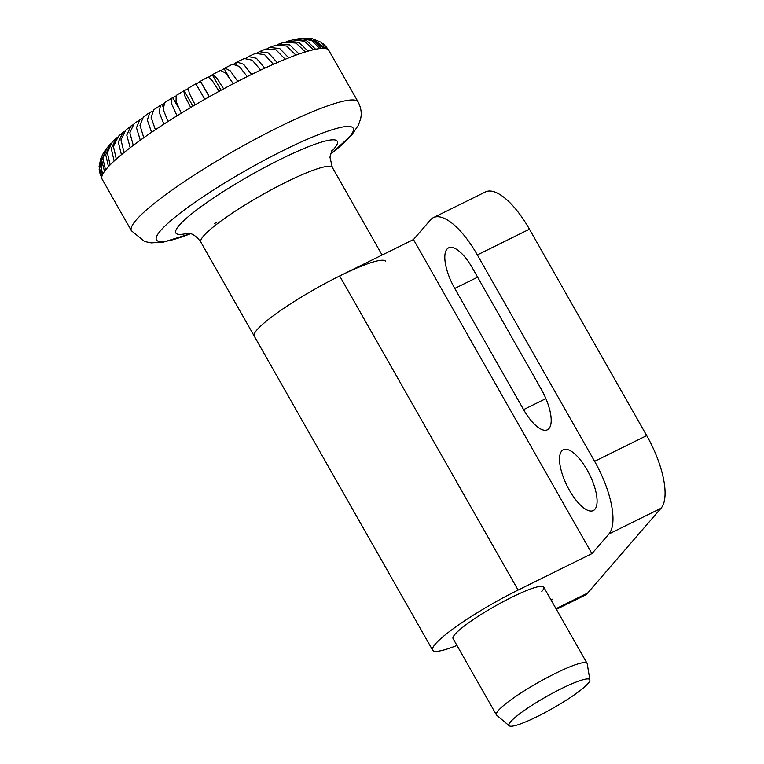 <?xml version="1.0" encoding="UTF-8"?>
<svg xmlns="http://www.w3.org/2000/svg" width="764" height="764" viewBox="0 0 764 764"><rect width="100%" height="100%" fill="white"/><g stroke="black" fill="none" stroke-linecap="round" stroke-linejoin="round"><path stroke-width="1.15" d="M594.869 509.33A33.893 12.587 63.7 0 1 593.303 510.562A33.893 12.587 63.7 0 1 568.215 488.081A33.893 12.587 63.7 0 1 561.731 450.999A33.893 12.587 63.7 0 1 563.297 449.767A33.893 12.587 63.7 0 1 588.395 472.248A33.893 12.587 63.7 0 1 594.869 509.33M548.991 428.566A33.893 12.587 63.7 0 1 547.425 429.788A33.893 12.587 63.7 0 1 523.588 409.609L454.761 288.458A33.893 12.587 63.7 0 1 447.026 249.083A33.893 12.587 63.7 0 1 448.592 247.851A33.893 12.587 63.7 0 1 472.429 268.04L541.246 389.191A33.893 12.587 63.7 0 1 548.991 428.566M432.663 650.183L254.231 336.093A75.607 10.858 -29.6 0 1 257.019 329.819A75.607 10.858 -29.6 0 1 339.674 275.976L413.477 239.543L591.909 553.642L518.097 590.066A75.607 10.858 150.4 0 0 435.451 643.918A75.607 10.858 150.4 0 0 432.663 650.183A75.607 10.858 150.4 0 0 456.948 645.437M509.225 725.8A46.451 6.675 -29.6 0 1 561.483 688.593A46.451 6.675 -29.6 0 1 589.894 679.979A46.451 6.675 -29.6 0 1 537.283 716.565A46.451 6.675 -29.6 0 1 509.225 725.8L496.657 715.18A52.143 7.487 -29.6 0 1 496.399 714.875L453.062 638.599A52.143 7.487 -29.6 0 1 454.991 634.273A52.143 7.487 -29.6 0 1 503.438 601.526A52.143 7.487 -29.6 0 1 543.739 587.086A52.143 7.487 -29.6 0 1 541.819 591.412M551.025 599.912L552.515 599.177L551.369 600.504M413.477 239.543L430.457 219.917A62.572 23.235 63.7 0 1 433.35 217.644A62.572 23.235 63.7 0 1 477.347 254.918L594.602 461.322A62.572 23.235 63.7 0 1 608.889 534.007L591.909 553.642M433.35 217.644L485.446 191.936A62.572 23.235 -116.3 0 1 529.452 229.2L646.697 435.604A62.572 23.235 -116.3 0 1 660.984 508.289L587.631 593.084L556.02 608.688M556.393 609.347L584.737 595.357A62.572 23.235 -116.3 0 0 587.631 593.084M496.399 714.875A52.143 7.487 -29.6 0 1 555.323 673.418A52.143 7.487 -29.6 0 1 587.077 663.362A52.143 7.487 -29.6 0 1 587.21 663.744L589.894 679.979M221.56 70.231L224.969 68.034L230.346 70.918L237.785 81.385A130.367 18.728 -29.6 0 1 247.249 76.601A130.367 18.728 -29.6 0 1 249.427 75.521A130.367 18.728 -29.6 0 1 251.585 74.452A130.367 18.728 -29.6 0 1 260.686 70.087A130.367 18.728 -29.6 0 1 264.822 68.158A130.367 18.728 -29.6 0 1 273.407 64.281A130.367 18.728 -29.6 0 1 277.275 62.6A130.367 18.728 -29.6 0 1 285.211 59.267A130.367 18.728 -29.6 0 1 288.754 57.854A130.367 18.728 -29.6 0 1 295.926 55.132A130.367 18.728 -29.6 0 1 299.068 54.015A130.367 18.728 -29.6 0 1 305.361 51.942A130.367 18.728 -29.6 0 1 308.073 51.131A130.367 18.728 -29.6 0 1 313.383 49.736A130.367 18.728 -29.6 0 1 315.618 49.249A130.367 18.728 -29.6 0 1 319.858 48.562A130.367 18.728 -29.6 0 1 321.577 48.409A130.367 18.728 -29.6 0 1 324.69 48.428A130.367 18.728 -29.6 0 1 325.875 48.609A130.367 18.728 -29.6 0 1 327.804 49.345A130.367 18.728 -29.6 0 1 328.424 49.851A130.367 18.728 -29.6 0 1 328.816 50.386L358.125 101.984A130.367 18.728 -29.6 0 0 278.736 127.12A130.367 18.728 -29.6 0 0 136.24 219.956A130.367 18.728 -29.6 0 0 131.427 230.766L144.644 241.529L151.234 242.885L163.42 242.121L190.561 233.717M186.779 233.096L186.769 233.106C187.237 233.688 192.891 231.177 200.865 242.15L254.231 336.093A75.607 10.858 -29.6 0 1 339.674 275.976A75.607 10.858 -29.6 0 1 385.715 261.393M110.217 144.243L106.893 148.082L102.873 158.654L105.566 169.98A130.367 18.728 -29.6 0 1 106.922 168.357A130.367 18.728 -29.6 0 1 108.478 166.619L105.709 154.71L110.217 144.243L111.238 143.221M233.306 83.715L225.857 73.229L220.49 70.355L212.745 74.471L216.728 78.062L223.632 88.844A130.367 18.728 -29.6 0 1 233.306 83.715A130.367 18.728 -29.6 0 1 237.785 81.385M228.426 76.247L224.224 68.846M234.128 63.87L236.935 62.027L243.649 64.291L251.585 74.452M246.371 58.016L248.453 56.555L256.427 58.284L264.822 68.158M141.856 118.391L134.111 123.625L129.851 132.745L133.27 145.37A130.367 18.728 -29.6 0 1 140.299 140.213L136.489 127.779L139.917 119.365M149.811 112.442L143.451 116.854L139.965 125.258L143.766 137.74A130.367 18.728 -29.6 0 1 151.587 132.315L147.347 120.082L149.811 112.442L152.227 111.343M160.507 105.327L153.66 109.844L151.157 117.475L155.398 129.746A130.367 18.728 -29.6 0 1 163.878 124.15L159.151 112.155L160.507 105.327L163.601 103.818M171.862 98.126L164.623 102.682L163.248 109.5L167.975 121.514A130.367 18.728 -29.6 0 1 176.99 115.832L171.747 104.114L171.862 98.126L175.567 96.283M183.704 90.926L176.178 95.462L176.054 101.45L181.307 113.177A130.367 18.728 -29.6 0 1 190.713 107.504L184.917 96.083L183.704 90.926L187.963 88.834M196.081 84.126L200.416 81.251L209.355 96.713A130.367 18.728 -29.6 0 1 219.096 91.317L212.182 80.526L208.2 76.935L200.416 81.251M208.82 77.011L212.745 74.471M247.249 76.601L239.285 66.42L232.571 64.186L224.969 68.025M221.073 90.228L212.449 75.044M219.096 91.317A130.367 18.728 -29.6 0 1 223.632 88.844M204.819 99.291L195.88 83.82L188.164 88.29L189.367 93.447L195.173 104.869A130.367 18.728 -29.6 0 1 204.819 99.291A130.367 18.728 -29.6 0 1 209.355 96.713M209.212 96.799L200.569 81.586M184.296 91.002L192.929 106.186M190.713 107.504A130.367 18.728 -29.6 0 1 195.173 104.869M172.893 97.935L178.595 107.982M176.99 115.832A130.367 18.728 -29.6 0 1 181.307 113.177M161.997 104.849L162.99 106.597M163.878 124.15A130.367 18.728 -29.6 0 1 167.975 121.514M151.587 132.315A130.367 18.728 -29.6 0 1 155.398 129.746M140.299 140.213A130.367 18.728 -29.6 0 1 143.766 137.74M130.95 126.031L125.764 130.1L120.96 139.85L124.064 152.513A130.367 18.728 -29.6 0 1 130.195 147.7L126.767 135.152L130.95 126.031L132.649 124.99M130.195 147.7A130.367 18.728 -29.6 0 1 133.27 145.37M122.985 132.373L118.458 136.259L113.425 146.516L116.3 159.065A130.367 18.728 -29.6 0 1 121.428 154.672L118.315 142.114L122.985 132.373L124.456 131.332M121.428 154.672A130.367 18.728 -29.6 0 1 124.064 152.513M116.09 138.408L112.203 142.161L107.371 152.733L110.102 164.919A130.367 18.728 -29.6 0 1 114.151 161.013L111.257 148.627L116.09 138.408L117.331 137.377M114.151 161.013A130.367 18.728 -29.6 0 1 116.3 159.065M108.478 166.619A130.367 18.728 -29.6 0 1 110.102 164.919M105.212 150.307L102.3 155.035L100.094 164.652L102.768 174.173A130.367 18.728 -29.6 0 1 104.487 171.413L101.765 160.612L106.091 149.171M104.487 171.413A130.367 18.728 -29.6 0 1 105.566 169.98M100.915 158.081L99.1 166.371L101.736 177.429A130.367 18.728 -29.6 0 1 102.242 175.319L100.915 158.081L101.622 156.477M102.242 175.319A130.367 18.728 -29.6 0 1 102.768 174.173M99.454 171.833L102.109 179.168A130.367 18.728 -29.6 0 1 101.784 178.26L99.454 171.833L99.148 169.016M101.784 178.26A130.367 18.728 -29.6 0 1 101.736 177.429M323.296 43.892L328.424 49.851M327.804 49.345L321.061 42.24L312.61 38.802L325.875 48.609M310.805 38.506L312.61 38.802M324.69 48.428L309.143 38.276L303.413 38.2L313.861 40.645L321.577 48.409M301.981 38.343L303.413 38.2M319.858 48.562L311.645 40.53L300.624 38.448L295.611 39.26L306.88 40.836L315.618 49.249M294.226 39.604L295.611 39.26M313.383 49.736L304.368 41.189L292.822 39.871L287.665 41.218L298.944 42.345L308.073 51.131M286.156 41.743L287.665 41.218M305.361 51.942L296.069 43.08L284.638 42.125L279.041 43.968L289.871 44.942L299.068 54.015M277.408 44.665L279.041 43.968M295.926 55.132L286.624 46.012L275.708 45.152L269.616 47.464L279.691 48.524L288.754 57.854M267.858 48.371L269.616 47.464M285.211 59.267L276.1 49.899L265.967 48.925L259.388 51.675L268.498 52.993L277.275 62.6M257.544 52.821L259.388 51.675M273.407 64.281L264.592 54.655L255.453 53.394L248.453 56.555M260.686 70.087L252.263 60.194L244.279 58.503L236.935 62.027M236.515 64.548L235.694 63.097M545.888 398.598L523.588 409.609M477.615 277.179L454.761 288.458M518.097 590.066L339.674 275.976M660.984 508.289L608.889 534.007M646.697 435.604L594.602 461.322M529.452 229.2L477.347 254.918M190.551 233.708A113.129 16.254 -29.6 0 1 160.631 230.547A113.129 16.254 -29.6 0 1 284.294 149.983A113.129 16.254 -29.6 0 1 349.005 137.558A113.129 16.254 -29.6 0 1 330.382 154.271L351.726 135.018L358.402 125.2L360.608 118.831C361.907 113.33 361.076 107.714 358.125 101.984M188.001 233.163A92.845 13.341 -29.6 0 1 179.263 225.285A92.845 13.341 -29.6 0 1 280.751 159.17A92.845 13.341 -29.6 0 1 333.868 148.97A92.845 13.341 -29.6 0 1 331.213 151.807M216.155 222.716A92.845 13.341 -29.6 0 1 214.493 223.451M200.865 242.15A75.607 10.858 -29.6 0 1 203.654 235.875A75.607 10.858 -29.6 0 1 286.309 182.033A75.607 10.858 -29.6 0 1 332.35 167.459L329.943 157.183L331.796 150.718M382.105 255.033L332.35 167.459M325.521 45.926L328.816 50.386M131.427 230.766L102.109 179.168M587.077 663.362L543.739 587.086"/></g></svg>
